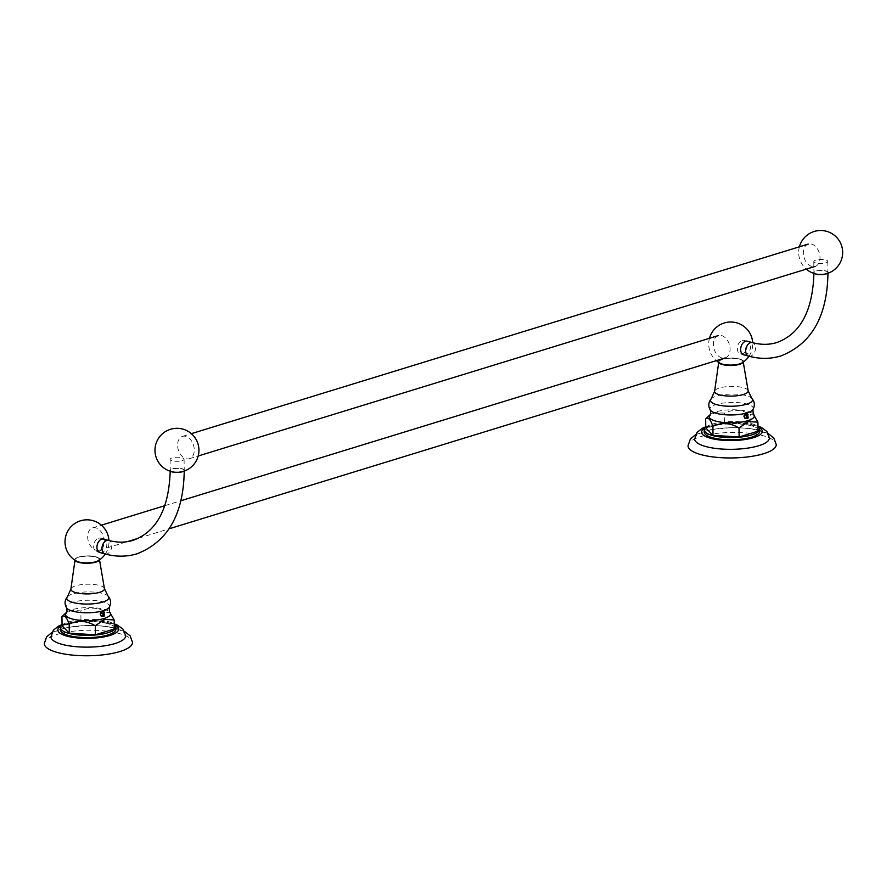 <?xml version="1.0" encoding="UTF-8"?>
<svg xmlns="http://www.w3.org/2000/svg" width="886" height="886" viewBox="0 0 886 886"><rect width="100%" height="100%" fill="white"/><g stroke="black" fill="none" stroke-linecap="round" stroke-linejoin="round"><path stroke-width="0.66" stroke-dasharray="4.43 3.32" d="M811.831 266.442A11.684 7.952 72.9 0 1 803.547 255.29A11.684 7.952 72.9 0 1 808.253 244.093A11.684 7.952 72.9 0 1 811.521 244.071A11.684 7.952 72.9 0 1 819.816 255.212A11.684 7.952 72.9 0 1 815.109 266.42A11.684 7.952 72.9 0 1 811.831 266.442M185.772 436.355A11.684 7.952 -107.1 0 0 182.505 436.377A11.684 7.952 -107.1 0 0 177.798 447.585A11.684 7.952 -107.1 0 0 186.093 458.726A11.684 7.952 -107.1 0 0 189.36 458.715A11.684 7.952 -107.1 0 0 194.067 447.508A11.684 7.952 -107.1 0 0 185.772 436.355M720.174 363.315A12.149 3.511 179.2 0 1 722.3 359.218A12.149 3.511 179.2 0 1 738.049 358.62A12.149 3.511 179.2 0 1 741.803 363.016M744.229 354.932A7.044 4.74 105.2 0 0 745.691 354.777A7.044 4.74 105.2 0 0 750.531 346.515A7.044 4.74 105.2 0 0 747.895 341.398M742.169 340.423A7.01 4.718 -74.8 0 1 744.096 340.368A7.01 4.718 -74.8 0 1 747.086 346.991A7.01 4.718 -74.8 0 1 742.357 353.846A7.01 4.718 -74.8 0 1 740.43 353.902A7.01 4.718 -74.8 0 1 737.429 347.268A7.01 4.718 -74.8 0 1 742.169 340.423M825.796 262.81A7.01 2.027 -0.8 0 0 827.801 261.359A7.01 2.027 -0.8 0 0 823.437 259.543A7.01 2.027 -0.8 0 0 815.796 260.107A7.01 2.027 -0.8 0 0 813.78 261.558A7.01 2.027 -0.8 0 0 818.155 263.375A7.01 2.027 -0.8 0 0 825.796 262.81M817.8 274.306A7.044 2.038 179.2 0 1 815.917 271.083A7.044 2.038 179.2 0 1 825.885 270.928A7.044 2.038 179.2 0 1 825.973 273.807M100.506 552.742A7.044 4.74 105.2 0 0 101.968 552.587A7.044 4.74 105.2 0 0 106.807 544.325A7.044 4.74 105.2 0 0 104.171 539.209A11.684 7.952 -107.1 0 0 95.832 527.868A11.684 7.952 -107.1 0 0 92.554 527.89A11.684 7.952 -107.1 0 0 87.858 539.098A11.684 7.952 -107.1 0 0 96.142 550.239A11.684 7.952 -107.1 0 0 99.42 550.217A11.684 7.952 -107.1 0 0 104.149 539.197M76.451 561.126A12.149 3.511 179.2 0 1 78.577 557.028A12.149 3.511 179.2 0 1 94.326 556.43A12.149 3.511 179.2 0 1 98.08 560.827M98.446 538.234A7.01 4.718 -74.8 0 1 100.373 538.179A7.01 4.718 -74.8 0 1 103.363 544.801A7.01 4.718 -74.8 0 1 98.634 551.657A7.01 4.718 -74.8 0 1 96.707 551.712A7.01 4.718 -74.8 0 1 93.706 545.078A7.01 4.718 -74.8 0 1 98.446 538.234M182.073 460.62A7.01 2.027 -0.8 0 0 184.078 459.169A7.01 2.027 -0.8 0 0 179.714 457.353A7.01 2.027 -0.8 0 0 172.072 457.918A7.01 2.027 -0.8 0 0 170.057 459.369A7.01 2.027 -0.8 0 0 174.431 461.185A7.01 2.027 -0.8 0 0 182.073 460.62M174.077 472.116A7.044 2.038 179.2 0 1 172.194 468.893A7.044 2.038 179.2 0 1 182.162 468.738A7.044 2.038 179.2 0 1 182.25 471.618M706.718 417.882L715.068 412.544L724.571 413.097C733.209 408.989 741.925 409.531 750.686 414.714L754.008 414.726M705.799 427.949L724.693 422.135L750.819 423.752L750.686 414.714M724.693 422.135L724.571 413.097M750.819 423.752L758.039 431.172M746.665 413.319L747.507 413.153M744.162 416.121L748.017 414.604M746.931 417.993L745.237 412.765L743.52 416.221L745.17 418.126M745.425 418.092L747.263 415.888M746.82 413.718L744.462 415.29M747.297 418.624L744.34 417.594M739.367 363.836A11.762 3.4 -0.8 0 0 739.212 359.029A11.762 3.4 -0.8 0 0 722.577 359.284A11.762 3.4 -0.8 0 0 722.732 364.091A11.762 3.4 -0.8 0 0 739.367 363.836M62.995 615.692L71.345 610.354L80.847 610.908C89.486 606.799 98.191 607.342 106.962 612.525L110.285 612.536M62.075 625.76L80.969 619.945L107.095 621.562L106.962 612.525M80.969 619.945L80.847 610.908M107.095 621.562L114.316 628.982M102.942 611.13L103.784 610.963M100.439 613.932L104.293 612.414M103.197 615.803L101.502 610.576L99.786 614.031L101.447 615.936M101.691 615.903L103.529 613.699M103.097 611.528L100.738 613.101M103.573 616.434L100.616 615.405M95.633 561.646A11.762 3.4 -0.8 0 0 95.489 556.84A11.762 3.4 -0.8 0 0 78.854 557.095A11.762 3.4 -0.8 0 0 78.998 561.901A11.762 3.4 -0.8 0 0 95.633 561.646M694.657 439.046A37.389 10.809 179.2 0 1 717.483 428.735A37.389 10.809 179.2 0 1 758.228 430.463A37.389 10.809 -0.8 0 1 769.425 438.005M688.023 445.813A44.112 12.747 179.2 0 1 714.98 433.664A44.112 12.747 179.2 0 1 763.034 435.702A44.112 12.747 -0.8 0 1 776.247 444.584M705.788 427.24A27.699 8.007 179.2 0 1 751.317 423.597A27.699 8.007 -0.8 0 1 757.973 426.509M704.248 432.169A27.699 8.007 179.2 0 1 721.182 424.538A27.699 8.007 179.2 0 1 751.35 425.812A27.699 8.007 179.2 0 1 759.645 431.393M50.934 636.857A37.389 10.809 179.2 0 1 73.759 626.546A37.389 10.809 179.2 0 1 114.504 628.274A37.389 10.809 -0.8 0 1 125.701 635.816M44.3 643.624A44.112 12.747 179.2 0 1 71.257 631.474A44.112 12.747 179.2 0 1 119.311 633.512A44.112 12.747 -0.8 0 1 132.523 642.394M62.064 625.051A27.699 8.007 179.2 0 1 107.594 621.407A27.699 8.007 -0.8 0 1 114.25 624.32M60.525 629.979A27.699 8.007 179.2 0 1 77.459 622.349A27.699 8.007 179.2 0 1 107.627 623.622A27.699 8.007 179.2 0 1 115.922 629.204M745.082 418.059A2.315 1.562 -74.8 0 1 744.052 416.32A2.315 1.562 -74.8 0 1 744.938 414.05A2.315 1.562 -74.8 0 1 746.643 413.762M101.358 615.87A2.315 1.562 -74.8 0 1 100.328 614.131A2.315 1.562 -74.8 0 1 101.214 611.861A2.315 1.562 -74.8 0 1 102.92 611.573M721.891 357.955A11.684 7.952 72.9 0 1 713.595 346.803A11.684 7.952 72.9 0 1 718.302 335.595A11.684 7.952 72.9 0 1 721.581 335.584A11.684 7.952 72.9 0 1 729.865 346.725A11.684 7.952 72.9 0 1 725.169 357.933A11.684 7.952 72.9 0 1 721.891 357.955M748.759 356.161A7.01 4.718 105.2 0 0 750.686 356.106A7.01 4.718 105.2 0 0 755.426 349.25A7.01 4.718 105.2 0 0 752.435 342.627M827.103 273.53A7.01 2.027 -0.8 0 0 827.956 272.545A7.01 2.027 -0.8 0 0 823.592 270.728A7.01 2.027 -0.8 0 0 815.951 271.282A7.01 2.027 -0.8 0 0 813.946 272.744A7.01 2.027 -0.8 0 0 814.821 273.708M105.035 553.971A7.01 4.718 105.2 0 0 106.962 553.916A7.01 4.718 105.2 0 0 111.702 547.061A7.01 4.718 105.2 0 0 108.701 540.438M183.38 471.341A7.01 2.027 -0.8 0 0 184.233 470.355A7.01 2.027 -0.8 0 0 179.869 468.539A7.01 2.027 -0.8 0 0 172.227 469.093A7.01 2.027 -0.8 0 0 170.212 470.555A7.01 2.027 -0.8 0 0 171.098 471.518M710.184 414.637A22.582 6.523 -0.8 0 1 715.622 411.935A22.582 6.523 179.2 0 1 753.222 414.028M752.923 409.576A21.663 6.257 179.2 0 0 741.637 403.019A21.663 6.257 179.2 0 0 716.165 404.514A21.663 6.257 -0.8 0 0 710.373 410.174M711.181 398.899A21.009 6.069 -0.8 0 1 716.519 396.108A21.009 6.069 179.2 0 1 736.842 394.226A21.009 6.069 179.2 0 1 751.793 398.335M748.149 390.804A16.79 4.851 179.2 0 0 737.351 386.639A16.79 4.851 179.2 0 0 719.41 388.002A16.79 4.851 -0.8 0 0 714.614 391.269M743.088 362.208A12.205 3.533 -0.8 0 0 743.166 361.599L743.166 361.599A12.205 3.533 -0.8 0 0 735.314 358.575A12.205 3.533 -0.8 0 0 722.267 359.572A12.205 3.533 -0.8 0 0 718.779 361.942L718.779 361.942A12.205 3.533 -0.8 0 0 718.867 362.54M66.461 612.447A22.582 6.523 -0.8 0 1 71.899 609.745A22.582 6.523 179.2 0 1 109.499 611.838M109.188 607.386A21.663 6.257 179.2 0 0 97.914 600.83A21.663 6.257 179.2 0 0 72.442 602.325A21.663 6.257 -0.8 0 0 66.638 607.984M67.458 596.71A21.009 6.069 -0.8 0 1 72.796 593.919A21.009 6.069 179.2 0 1 93.119 592.036A21.009 6.069 179.2 0 1 108.07 596.145M104.426 588.614A16.79 4.851 179.2 0 0 93.628 584.45A16.79 4.851 179.2 0 0 75.675 585.823A16.79 4.851 -0.8 0 0 70.891 589.079M99.365 560.018A12.205 3.533 -0.8 0 0 99.442 559.409L99.442 559.409A12.205 3.533 -0.8 0 0 91.59 556.386A12.205 3.533 -0.8 0 0 78.533 557.383A12.205 3.533 -0.8 0 0 75.055 559.753L75.055 559.753A12.205 3.533 -0.8 0 0 75.144 560.351M704.924 428.104A30.39 8.782 179.2 0 1 753.244 425.236A30.39 8.782 -0.8 0 1 758.859 427.351M61.2 625.915A30.39 8.782 179.2 0 1 109.51 623.046A30.39 8.782 -0.8 0 1 115.136 625.162M182.505 436.377L191.332 433.664M189.36 458.715L198.198 455.991M749.024 356.227A22.006 22.006 0 0 0 752.69 342.694M709.464 338.319A22.006 22.006 0 0 0 716.331 360.646M744.096 340.368L746.953 341.143M740.43 353.902L743.288 354.677M813.78 261.558L813.946 273.442M827.801 261.359L827.967 273.253M799.416 246.806A22.006 22.006 0 0 0 806.282 269.134M105.29 554.038A22.006 22.006 0 0 0 108.956 540.504M100.373 538.179L103.23 538.954M96.707 551.712L99.564 552.487M170.057 459.369L170.223 471.252M184.078 459.169L184.244 471.064M718.701 362.44L718.779 361.942C718.048 361.621 719.277 360.735 722.444 359.284C732.024 355.928 746.521 360.724 743.166 361.599L743.254 362.097M74.978 560.251L75.055 559.753C74.324 559.431 75.554 558.545 78.721 557.106C88.301 553.739 102.798 558.534 99.442 559.409L99.52 559.908M768.35 433.642L759.966 430.452L748.448 428.303L732.279 427.473L709.642 429.788L695.621 434.661M757.973 426.033L729.898 422.733L705.777 426.764M124.627 631.463L116.243 628.263L104.725 626.114L88.556 625.283L65.918 627.598L51.886 632.471M114.25 623.855L86.175 620.554L62.053 624.575M92.554 527.89L101.392 525.176M164.929 505.64L180.988 500.712M99.42 550.217L127.23 541.678M138.482 538.223L169.104 528.809"/><path stroke-width="1.33" d="M749.024 356.227A22.006 22.006 0 0 1 741.803 363.016A12.149 3.511 179.2 0 1 739.633 363.913A12.149 3.511 179.2 0 1 720.174 363.315A22.006 22.006 0 0 1 716.331 360.646M747.895 341.398A7.044 4.74 105.2 0 0 745.503 341.287A7.044 4.74 105.2 0 0 740.663 349.549A7.044 4.74 105.2 0 0 744.229 354.932M825.973 273.807A7.044 2.038 179.2 0 1 824.146 274.217A7.044 2.038 179.2 0 1 817.8 274.306A22.006 22.006 0 0 1 806.282 269.134M104.149 539.197L104.149 539.197A7.044 4.74 105.2 0 0 101.779 539.098A7.044 4.74 105.2 0 0 96.939 547.36A7.044 4.74 105.2 0 0 100.506 552.742M105.29 554.038A22.006 22.006 0 0 1 98.08 560.827A12.149 3.511 179.2 0 1 95.909 561.724A12.149 3.511 179.2 0 1 76.451 561.126A22.006 22.006 0 0 1 80.537 520.791A22.006 22.006 0 0 1 108.956 540.504M182.25 471.618A7.044 2.038 179.2 0 1 180.423 472.028A7.044 2.038 179.2 0 1 174.077 472.116A22.006 22.006 0 0 1 170.477 429.278A22.006 22.006 0 0 1 197.977 443.842A22.006 22.006 0 0 1 183.402 471.341A7.01 2.027 -0.8 0 1 182.228 471.806A7.01 2.027 -0.8 0 1 171.098 471.518M757.918 422.135L748.415 421.581L739.013 427.938C730.241 422.755 721.536 422.212 712.887 426.321C710.417 419.2 708.014 416.73 705.666 418.901L710.184 414.637A22.582 6.523 -0.8 0 0 720.141 422.046A22.582 6.523 -0.8 0 0 747.839 420.673A22.582 6.523 179.2 0 0 753.222 414.028L757.918 422.135L758.039 431.172L739.145 436.975L739.013 427.938M739.145 436.975L713.02 435.369L712.887 426.321M713.02 435.369L705.799 427.949L705.666 418.901M744.462 415.29L747.994 416.475L747.983 418.27L745.104 418.58L744.34 417.594L744.605 415.047L746.665 413.319L747.507 413.153L747.618 413.917L746.178 414.028M748.017 414.604L746.931 417.993M747.263 415.888L746.82 413.718M748.216 417.627L747.297 418.624M747.994 416.475L747.618 413.917M114.194 619.945L104.692 619.392L95.289 625.749C86.518 620.565 77.813 620.034 69.163 624.132C66.694 617.01 64.29 614.541 61.942 616.711L66.461 612.447A22.582 6.523 -0.8 0 0 76.417 619.857A22.582 6.523 -0.8 0 0 104.116 618.483A22.582 6.523 179.2 0 0 109.499 611.838L114.194 619.945L114.316 628.982L95.422 634.786L95.289 625.749M95.422 634.786L69.296 633.18L69.163 624.132M69.296 633.18L62.075 625.76L61.942 616.711M100.738 613.101L104.26 614.286L104.26 616.08L101.381 616.39L100.616 615.405L100.882 612.857L102.942 611.13L103.784 610.963L103.895 611.728L102.455 611.838M104.293 612.414L103.197 615.803M103.529 613.699L103.097 611.528M104.493 615.438L103.573 616.434M104.26 614.286L103.895 611.728M757.973 426.033L761.406 427.451L766.899 431.482L769.425 438.005A37.389 10.809 -0.8 0 1 746.555 448.283A37.389 10.809 -0.8 0 1 705.854 446.555A37.389 10.809 179.2 0 1 694.657 439.046L697.038 432.412L702.365 428.281L705.777 426.764M768.35 433.642L773.843 438.049L776.247 444.584A44.112 12.747 -0.8 0 1 749.29 456.722A44.112 12.747 -0.8 0 1 701.236 454.695A44.112 12.747 179.2 0 1 688.023 445.813L690.305 439.146L695.621 434.661M757.973 426.509A27.699 8.007 -0.8 0 1 759.623 429.167A27.699 8.007 -0.8 0 1 742.689 436.798A27.699 8.007 -0.8 0 1 712.51 435.524A27.699 8.007 179.2 0 1 704.215 429.943A27.699 8.007 179.2 0 1 705.788 427.24M759.623 429.167L759.645 431.393A27.699 8.007 179.2 0 1 742.723 439.013A27.699 8.007 179.2 0 1 712.543 437.739A27.699 8.007 179.2 0 1 704.248 432.169L704.215 429.943M114.25 623.855L117.683 625.261L123.176 629.293L125.701 635.816A37.389 10.809 -0.8 0 1 102.82 646.093A37.389 10.809 -0.8 0 1 62.131 644.366A37.389 10.809 179.2 0 1 50.934 636.857L53.315 630.223L58.642 626.092L62.053 624.575M124.627 631.463L130.12 635.86L132.523 642.394A44.112 12.747 -0.8 0 1 105.567 654.532A44.112 12.747 -0.8 0 1 57.512 652.506A44.112 12.747 179.2 0 1 44.3 643.624L46.57 636.956L51.886 632.471M114.25 624.32A27.699 8.007 -0.8 0 1 115.889 626.978A27.699 8.007 -0.8 0 1 98.966 634.609A27.699 8.007 -0.8 0 1 68.787 633.335A27.699 8.007 179.2 0 1 60.492 627.753A27.699 8.007 179.2 0 1 62.064 625.051M115.889 626.978L115.922 629.204A27.699 8.007 179.2 0 1 98.999 636.824A27.699 8.007 179.2 0 1 68.82 635.55A27.699 8.007 179.2 0 1 60.525 629.979L60.492 627.753M746.643 413.762A2.315 1.562 -74.8 0 1 747.297 415.324A2.315 1.562 -74.8 0 1 745.082 418.059M102.92 611.573A2.315 1.562 -74.8 0 1 103.573 613.134A2.315 1.562 -74.8 0 1 101.358 615.87M746.953 341.143L752.435 342.627A7.01 4.718 105.2 0 0 750.508 342.683A7.01 4.718 105.2 0 0 745.768 349.527A7.01 4.718 105.2 0 0 748.759 356.161L743.288 354.677M814.821 273.708A7.01 2.027 -0.8 0 0 825.951 273.995A7.01 2.027 -0.8 0 0 827.103 273.53M103.23 538.954L108.701 540.438A7.01 4.718 105.2 0 0 106.774 540.493A7.01 4.718 105.2 0 0 102.045 547.338A7.01 4.718 105.2 0 0 105.035 553.971L99.564 552.487M710.184 414.637C710.782 414.648 710.838 413.164 710.373 410.174A21.663 6.257 -0.8 0 0 725.401 414.781A21.663 6.257 -0.8 0 0 747.086 412.887A21.663 6.257 179.2 0 0 752.923 409.576L753.222 414.028M752.923 409.576C755.127 405.511 754.761 401.768 751.793 398.335A21.009 6.069 179.2 0 1 746.499 404.237A21.009 6.069 -0.8 0 1 721.16 405.589A21.009 6.069 -0.8 0 1 711.181 398.899C708.313 402.41 708.036 406.176 710.373 410.174M718.701 362.44L714.614 391.269A16.79 4.851 -0.8 0 0 724.715 395.787A16.79 4.851 -0.8 0 0 743.365 394.503A16.79 4.851 179.2 0 0 748.149 390.804L751.793 398.335M718.867 362.54A12.205 3.533 -0.8 0 0 727.096 365.32A12.205 3.533 -0.8 0 0 739.688 364.29A12.205 3.533 -0.8 0 0 743.088 362.208M66.461 612.447C67.059 612.459 67.114 610.975 66.638 607.984A21.663 6.257 -0.8 0 0 81.678 612.591A21.663 6.257 -0.8 0 0 103.363 610.698A21.663 6.257 179.2 0 0 109.188 607.386L109.499 611.838M109.188 607.386C111.403 603.322 111.038 599.578 108.07 596.145A21.009 6.069 179.2 0 1 102.776 602.048A21.009 6.069 -0.8 0 1 77.425 603.399A21.009 6.069 -0.8 0 1 67.458 596.71C64.589 600.221 64.313 603.986 66.638 607.984M74.978 560.251L70.891 589.079A16.79 4.851 -0.8 0 0 80.991 593.598A16.79 4.851 -0.8 0 0 99.631 592.313A16.79 4.851 179.2 0 0 104.426 588.614L108.07 596.145M75.144 560.351A12.205 3.533 -0.8 0 0 83.373 563.131A12.205 3.533 -0.8 0 0 95.965 562.101A12.205 3.533 -0.8 0 0 99.365 560.018M758.859 427.351A30.39 8.782 -0.8 0 1 750.077 438.592A30.39 8.782 -0.8 0 1 710.661 438.315A30.39 8.782 179.2 0 1 704.924 428.104M115.136 625.162A30.39 8.782 -0.8 0 1 106.353 636.403A30.39 8.782 -0.8 0 1 66.937 636.126A30.39 8.782 179.2 0 1 61.2 625.915M191.332 433.664L808.253 244.093M198.198 455.991L815.109 266.42M752.69 342.694A22.006 22.006 0 0 0 709.464 338.319M827.956 272.545C827.446 316.014 811.731 343.823 780.832 355.962C770.499 359.074 759.811 359.14 748.759 356.161M813.946 272.744C812.827 310.753 800.412 334.022 776.712 342.561C769.126 344.887 761.041 344.909 752.435 342.627M824.146 274.217A22.006 22.006 0 0 0 841.7 246.031A22.006 22.006 0 0 0 799.416 246.806M184.233 470.355C183.723 513.825 168.008 541.634 137.097 553.772C126.776 556.884 116.088 556.951 105.035 553.971M170.212 470.555C169.104 508.564 156.689 531.833 132.989 540.371C125.402 542.697 117.317 542.719 108.701 540.438M180.423 472.028A22.006 22.006 0 0 0 183.402 471.341M714.614 391.269L711.181 398.899M743.254 362.097L748.149 390.804M70.891 589.079L67.458 596.71M99.52 559.908L104.426 588.614M101.392 525.176L164.929 505.64M180.988 500.712L718.302 335.595M127.23 541.678L138.482 538.223M169.104 528.809L725.169 357.933"/></g></svg>
